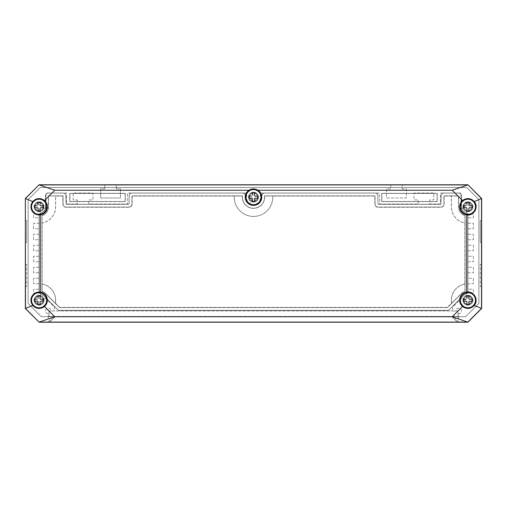 <?xml version="1.0" encoding="UTF-8"?>
<svg xmlns="http://www.w3.org/2000/svg" width="507" height="507" viewBox="0 0 507 507"><rect width="100%" height="100%" fill="white"/><g stroke="black" fill="none" stroke-linecap="round" stroke-linejoin="round"><path stroke-width="0.38" stroke-dasharray="2.54 1.9" d="M116.337 184.782L116.337 188.902L120.457 188.902L120.457 197.977L100.665 197.977L100.665 188.902L104.791 188.902L104.791 184.782L39.096 184.782L25.35 198.522L25.35 220.513L26.725 220.513L26.725 242.504L25.35 242.504L25.35 264.496L26.725 264.496L26.725 286.487L25.35 286.487L25.35 308.478L39.096 322.218L47.892 322.218L52.012 318.098L48.304 318.098L48.304 313.7A2.75 2.75 0 0 1 45.554 310.949A2.75 2.75 0 0 1 48.304 308.199A2.75 2.75 0 0 1 51.049 310.949L54.35 310.949L54.35 307.103L45.706 298.458L43.127 299.149A1.375 1.375 0 0 0 42.93 301.735A4.126 4.126 0 0 1 37.233 303.908A1.375 1.375 0 0 0 35.414 302.09A4.126 4.126 0 0 1 37.588 296.392A1.375 1.375 0 0 0 40.173 296.196L41.01 293.084L33.595 293.084L33.595 289.237L39.096 289.237L39.096 283.736L33.595 283.736L33.595 278.242L39.096 278.242L39.096 272.741L33.595 272.741L33.595 267.246L39.096 267.246L39.096 261.745L33.595 261.745L33.595 256.25L39.096 256.25L39.096 250.75L33.595 250.75L33.595 245.255L39.096 245.255L39.096 239.754L33.595 239.754L33.595 234.259L39.096 234.259L39.096 228.758L33.595 228.758L33.595 223.264L39.096 223.264L39.096 217.763L33.595 217.763L33.595 213.916L41.01 213.916L40.173 210.804A1.375 1.375 0 0 0 37.588 210.608A4.126 4.126 0 0 1 35.414 204.91A1.375 1.375 0 0 0 37.233 203.092A4.126 4.126 0 0 1 42.93 205.265A1.375 1.375 0 0 0 43.127 207.851L45.966 208.611L45.966 193.028L66.582 193.028L66.582 204.023L77.305 204.023L77.305 199.897L73.179 199.897L73.179 193.028L92.971 193.028L92.971 199.897L88.845 199.897L88.845 204.023L127.333 204.023L127.333 193.028L246.63 193.028L246.63 197.926A6.87 6.87 0 0 0 249.736 203.675L251.409 200.766A1.375 1.375 0 0 0 249.723 198.801A4.126 4.126 0 0 1 252.213 193.23A1.375 1.375 0 0 0 254.787 193.23A4.126 4.126 0 0 1 257.277 198.801A1.375 1.375 0 0 0 255.591 200.766L257.264 203.675A6.87 6.87 0 0 0 260.37 197.926L260.37 193.028L379.667 193.028L379.667 204.023L418.155 204.023L418.155 199.897L414.029 199.897L414.029 193.028L433.821 193.028L433.821 199.897L429.695 199.897L429.695 204.023L440.418 204.023L440.418 193.028L461.034 193.028L461.034 208.611L463.873 207.851A1.375 1.375 0 0 0 464.07 205.265A4.126 4.126 0 0 1 469.767 203.092A1.375 1.375 0 0 0 471.586 204.91A4.126 4.126 0 0 1 469.412 210.608A1.375 1.375 0 0 0 466.827 210.804L465.99 213.916L473.405 213.916L473.405 217.763L467.904 217.763L467.904 223.264L473.405 223.264L473.405 228.758L467.904 228.758L467.904 234.259L473.405 234.259L473.405 239.754L467.904 239.754L467.904 245.255L473.405 245.255L473.405 250.75L467.904 250.75L467.904 256.25L473.405 256.25L473.405 261.745L467.904 261.745L467.904 267.246L473.405 267.246L473.405 272.741L467.904 272.741L467.904 278.242L473.405 278.242L473.405 283.736L467.904 283.736L467.904 289.237L473.405 289.237L473.405 293.084L465.99 293.084L466.827 296.196A1.375 1.375 0 0 0 469.412 296.392A4.126 4.126 0 0 1 471.586 302.09A1.375 1.375 0 0 0 469.767 303.908A4.126 4.126 0 0 1 464.07 301.735A1.375 1.375 0 0 0 463.873 299.149L461.294 298.458L452.65 307.103L452.65 310.949L455.951 310.949A2.75 2.75 0 0 1 458.696 308.199A2.75 2.75 0 0 1 461.446 310.949A2.75 2.75 0 0 1 458.696 313.7L458.696 318.098L454.988 318.098L459.108 322.218L467.904 322.218L481.65 308.478L481.65 286.487L480.275 286.487L480.275 264.496L481.65 264.496L481.65 242.504L480.275 242.504L480.275 220.513L481.65 220.513L481.65 198.522L467.904 184.782L402.209 184.782L402.209 188.902L406.335 188.902L406.335 197.977L386.543 197.977L386.543 188.902L390.663 188.902L390.663 184.782L116.337 184.782L116.337 188.902L120.457 188.902L120.457 197.977L100.665 197.977L100.665 188.902L104.791 188.902L104.791 184.782M390.663 184.782L390.663 188.902L386.543 188.902L386.543 197.977L406.335 197.977L406.335 188.902L402.209 188.902L402.209 184.782M481.65 220.513L480.275 220.513L480.275 242.504L481.65 242.504M481.65 264.496L480.275 264.496L480.275 286.487L481.65 286.487M459.108 322.218L454.988 318.098L458.696 318.098L458.696 313.7A2.75 2.75 0 0 0 461.446 310.949A2.75 2.75 0 0 0 458.696 308.199A2.75 2.75 0 0 0 455.951 310.949L452.65 310.949L452.65 307.103L461.294 298.458L463.873 299.149A1.375 1.375 0 0 1 464.07 301.735A4.126 4.126 0 0 0 469.767 303.908A1.375 1.375 0 0 1 471.586 302.09A4.126 4.126 0 0 0 469.412 296.392A1.375 1.375 0 0 1 466.827 296.196L465.99 293.084L473.405 293.084L473.405 289.237L467.904 289.237L467.904 283.736L473.405 283.736L473.405 278.242L467.904 278.242L467.904 272.741L473.405 272.741L473.405 267.246L467.904 267.246L467.904 261.745L473.405 261.745L473.405 256.25L467.904 256.25L467.904 250.75L473.405 250.75L473.405 245.255L467.904 245.255L467.904 239.754L473.405 239.754L473.405 234.259L467.904 234.259L467.904 228.758L473.405 228.758L473.405 223.264L467.904 223.264L467.904 217.763L473.405 217.763L473.405 213.916L465.99 213.916L466.827 210.804A1.375 1.375 0 0 1 469.412 210.608A4.126 4.126 0 0 0 471.586 204.91A1.375 1.375 0 0 1 469.767 203.092A4.126 4.126 0 0 0 464.07 205.265A1.375 1.375 0 0 1 463.873 207.851L461.034 208.611L461.034 193.028L440.418 193.028L440.418 204.023L429.695 204.023L429.695 199.897L433.821 199.897L433.821 193.028L414.029 193.028L414.029 199.897L418.155 199.897L418.155 204.023L379.667 204.023L379.667 193.028L260.37 193.028L260.37 197.926A6.87 6.87 0 0 1 257.264 203.675L255.591 200.766A1.375 1.375 0 0 1 257.277 198.801A4.126 4.126 0 0 0 254.787 193.23A1.375 1.375 0 0 1 252.213 193.23A4.126 4.126 0 0 0 249.723 198.801A1.375 1.375 0 0 1 251.409 200.766L249.736 203.675A6.87 6.87 0 0 1 246.63 197.926L246.63 193.028L127.333 193.028L127.333 204.023L88.845 204.023L88.845 199.897L92.971 199.897L92.971 193.028L73.179 193.028L73.179 199.897L77.305 199.897L77.305 204.023L66.582 204.023L66.582 193.028L45.966 193.028L45.966 208.611L43.127 207.851A1.375 1.375 0 0 1 42.93 205.265A4.126 4.126 0 0 0 37.233 203.092A1.375 1.375 0 0 1 35.414 204.91A4.126 4.126 0 0 0 37.588 210.608A1.375 1.375 0 0 1 40.173 210.804L41.01 213.916L33.595 213.916L33.595 217.763L39.096 217.763L39.096 223.264L33.595 223.264L33.595 228.758L39.096 228.758L39.096 234.259L33.595 234.259L33.595 239.754L39.096 239.754L39.096 245.255L33.595 245.255L33.595 250.75L39.096 250.75L39.096 256.25L33.595 256.25L33.595 261.745L39.096 261.745L39.096 267.246L33.595 267.246L33.595 272.741L39.096 272.741L39.096 278.242L33.595 278.242L33.595 283.736L39.096 283.736L39.096 289.237L33.595 289.237L33.595 293.084L41.01 293.084L40.173 296.196A1.375 1.375 0 0 1 37.588 296.392A4.126 4.126 0 0 0 35.414 302.09A1.375 1.375 0 0 1 37.233 303.908A4.126 4.126 0 0 0 42.93 301.735A1.375 1.375 0 0 1 43.127 299.149L45.706 298.458L54.35 307.103L54.35 310.949L51.049 310.949A2.75 2.75 0 0 0 48.304 308.199A2.75 2.75 0 0 0 45.554 310.949A2.75 2.75 0 0 0 48.304 313.7L48.304 318.098L52.012 318.098L47.892 322.218M25.35 286.487L26.725 286.487L26.725 264.496L25.35 264.496M25.35 242.504L26.725 242.504L26.725 220.513L25.35 220.513M48.989 316.45L458.011 316.45L48.989 316.45L48.989 310.949L48.989 316.45M458.011 310.949L48.989 310.949L458.011 310.949L458.011 316.45L458.011 310.949M451.35 303.382L451.35 300.226A16.554 16.554 0 0 1 464.894 283.952L464.894 223.048A16.554 16.554 0 0 1 451.35 206.774L451.35 196.044L444.119 196.044L444.119 204.099A3.15 3.15 0 0 1 440.97 207.255L378.019 207.255A3.15 3.15 0 0 1 374.869 204.099L374.869 196.044L272.804 196.044L272.804 197.147A19.304 19.304 0 0 1 253.5 216.451A19.304 19.304 0 0 1 234.196 197.147L234.196 196.044L132.131 196.044L132.131 204.099A3.15 3.15 0 0 1 128.981 207.255L66.03 207.255A3.15 3.15 0 0 1 62.881 204.099L62.881 196.044L55.65 196.044L55.65 206.774A16.554 16.554 0 0 1 42.106 223.048L42.106 283.952A16.554 16.554 0 0 1 55.65 300.226L55.65 303.382L59.649 307.388L447.351 307.388L451.35 303.382L451.35 300.226A16.554 16.554 0 0 1 464.894 283.952L464.894 223.048A16.554 16.554 0 0 1 451.35 206.774L451.35 196.044L444.119 196.044L444.119 204.099A3.15 3.15 0 0 1 440.97 207.255L378.019 207.255A3.15 3.15 0 0 1 374.869 204.099L374.869 196.044L272.804 196.044L272.804 197.147A19.304 19.304 0 0 1 253.5 216.451A19.304 19.304 0 0 1 234.196 197.147L234.196 196.044L132.131 196.044L132.131 204.099A3.15 3.15 0 0 1 128.981 207.255L66.03 207.255A3.15 3.15 0 0 1 62.881 204.099L62.881 196.044L55.65 196.044L55.65 206.774A16.554 16.554 0 0 1 42.106 223.048L42.106 283.952A16.554 16.554 0 0 1 55.65 300.226L55.65 303.382L59.649 307.388L447.351 307.388L461.25 293.572A9.411 9.411 0 0 1 464.951 291.291L464.951 284.002A16.49 16.49 0 0 0 451.414 300.226L451.35 303.382M464.951 284.002L464.951 284.002A16.49 16.49 0 0 0 451.414 300.226L451.414 303.414L461.25 293.572A9.411 9.411 0 0 1 464.951 291.291L464.951 284.002M464.951 222.998L464.951 215.709A9.411 9.411 0 0 1 458.493 206.774L458.493 195.981L451.414 195.981L451.414 206.774A16.49 16.49 0 0 0 464.951 222.998L464.951 215.709A9.411 9.411 0 0 1 458.493 206.774L458.493 195.981L451.35 196.044L451.414 206.774A16.49 16.49 0 0 0 464.951 222.998M272.741 195.981L264.698 195.981L264.698 197.147A11.198 11.198 0 0 1 253.5 208.352A11.198 11.198 0 0 1 242.302 197.147L242.302 195.981L234.259 195.981L234.259 197.147A19.241 19.241 0 0 0 253.5 216.394A19.241 19.241 0 0 0 272.741 197.147L272.741 195.981L264.698 195.981L264.698 197.147A11.198 11.198 0 0 1 253.5 208.352A11.198 11.198 0 0 1 242.302 197.147L242.302 195.981L234.259 195.981L234.259 197.147A19.241 19.241 0 0 0 253.5 216.394A19.241 19.241 0 0 0 272.741 197.147L272.741 195.981M55.586 195.981L48.507 195.981L48.507 206.774A9.411 9.411 0 0 1 42.049 215.709L42.049 222.998A16.49 16.49 0 0 0 55.586 206.774L55.586 195.981L48.507 195.981L48.507 206.774A9.411 9.411 0 0 1 42.049 215.709L42.049 222.998A16.49 16.49 0 0 0 55.586 206.774L55.586 195.981M42.049 284.002L42.049 291.291A9.411 9.411 0 0 1 45.75 293.572L55.586 303.414L55.586 300.226A16.49 16.49 0 0 0 42.049 284.002L42.049 291.291A9.411 9.411 0 0 1 45.75 293.572L55.586 303.414L55.586 300.226A16.49 16.49 0 0 0 42.049 284.002M125.147 201.444L125.147 193.433L69.865 193.433L69.865 201.444L125.147 201.444L125.147 193.433L69.865 193.433L69.865 201.444L125.267 201.558L69.744 201.558L69.744 193.313L125.267 193.313L125.147 201.444M125.267 193.313L125.267 201.558L69.744 201.558L69.744 193.313L125.267 193.313M437.135 201.444L437.135 193.433L381.853 193.433L381.853 201.444L437.135 201.444L437.135 193.433L381.853 193.433L381.853 201.444L437.256 201.558L381.733 201.558L381.733 193.313L437.256 193.313L437.135 201.444M437.256 193.313L437.256 201.558L381.733 201.558L381.733 193.313L437.256 193.313M258.24 197.147A4.74 4.74 0 0 1 253.5 201.894A4.74 4.74 0 0 1 248.76 197.147A4.74 4.74 0 0 1 253.5 192.407A4.74 4.74 0 0 1 258.24 197.147A4.74 4.74 0 0 1 253.5 201.894A4.74 4.74 0 0 1 248.76 197.147A4.74 4.74 0 0 1 253.5 192.407A4.74 4.74 0 0 1 258.24 197.147M261.473 197.147A7.973 7.973 0 0 0 253.5 189.181A7.973 7.973 0 0 0 245.527 197.147A7.973 7.973 0 0 0 253.5 205.12A7.973 7.973 0 0 0 261.473 197.147M43.836 206.774A4.74 4.74 0 0 1 39.096 211.514A4.74 4.74 0 0 1 34.349 206.774A4.74 4.74 0 0 1 39.096 202.027A4.74 4.74 0 0 1 43.836 206.774A4.74 4.74 0 0 1 39.096 211.514A4.74 4.74 0 0 1 34.349 206.774A4.74 4.74 0 0 1 39.096 202.027A4.74 4.74 0 0 1 43.836 206.774M47.069 206.774A7.973 7.973 0 0 0 39.096 198.801A7.973 7.973 0 0 0 31.123 206.774A7.973 7.973 0 0 0 39.096 214.74A7.973 7.973 0 0 0 47.069 206.774M43.836 300.226A4.74 4.74 0 0 1 39.096 304.973A4.74 4.74 0 0 1 34.349 300.226A4.74 4.74 0 0 1 39.096 295.486A4.74 4.74 0 0 1 43.836 300.226A4.74 4.74 0 0 1 39.096 304.973A4.74 4.74 0 0 1 34.349 300.226A4.74 4.74 0 0 1 39.096 295.486A4.74 4.74 0 0 1 43.836 300.226M47.069 300.226A7.973 7.973 0 0 0 39.096 292.26A7.973 7.973 0 0 0 31.123 300.226A7.973 7.973 0 0 0 39.096 308.199A7.973 7.973 0 0 0 47.069 300.226M472.651 300.226A4.74 4.74 0 0 1 467.904 304.973A4.74 4.74 0 0 1 463.164 300.226A4.74 4.74 0 0 1 467.904 295.486A4.74 4.74 0 0 1 472.651 300.226A4.74 4.74 0 0 1 467.904 304.973A4.74 4.74 0 0 1 463.164 300.226A4.74 4.74 0 0 1 467.904 295.486A4.74 4.74 0 0 1 472.651 300.226M475.877 300.226A7.973 7.973 0 0 0 467.904 292.26A7.973 7.973 0 0 0 459.931 300.226A7.973 7.973 0 0 0 467.904 308.199A7.973 7.973 0 0 0 475.877 300.226M472.651 206.774A4.74 4.74 0 0 1 467.904 211.514A4.74 4.74 0 0 1 463.164 206.774A4.74 4.74 0 0 1 467.904 202.027A4.74 4.74 0 0 1 472.651 206.774A4.74 4.74 0 0 1 467.904 211.514A4.74 4.74 0 0 1 463.164 206.774A4.74 4.74 0 0 1 467.904 202.027A4.74 4.74 0 0 1 472.651 206.774M475.877 206.774A7.973 7.973 0 0 0 467.904 198.801A7.973 7.973 0 0 0 459.931 206.774A7.973 7.973 0 0 0 467.904 214.74A7.973 7.973 0 0 0 475.877 206.774M248.969 190.258A8.245 8.245 0 0 0 245.255 197.147A8.245 8.245 0 0 0 257.417 204.41A8.245 8.245 0 0 0 258.031 190.258C255.008 188.49 251.992 188.49 248.969 190.258L54.743 190.258L44.477 200.525C40.268 197.629 36.358 197.977 32.733 201.583L30.895 206.774C31.58 212.306 34.71 215.025 40.287 214.93A8.245 8.245 0 0 0 44.477 200.525M245.35 197.147A8.15 8.15 0 0 1 257.575 190.093A8.15 8.15 0 0 1 257.575 204.207A8.15 8.15 0 0 1 245.35 197.147M462.523 200.525A8.245 8.245 0 0 0 466.713 214.93C473.779 216.261 479.045 206.957 474.267 201.583C470.642 197.977 466.732 197.629 462.523 200.525L452.257 190.258L258.031 190.258M459.754 206.774A8.15 8.15 0 0 1 471.979 199.714A8.15 8.15 0 0 1 471.979 213.827A8.15 8.15 0 0 1 459.754 206.774M466.713 292.07A8.245 8.245 0 0 0 462.523 306.475C466.732 309.371 470.642 309.023 474.267 305.417C479.045 300.043 473.779 290.739 466.713 292.07L466.713 214.93M459.754 300.226A8.15 8.15 0 0 1 471.979 293.173A8.15 8.15 0 0 1 471.979 307.286A8.15 8.15 0 0 1 459.754 300.226M44.477 306.475A8.245 8.245 0 0 0 40.287 292.07C34.71 291.975 31.58 294.694 30.895 300.226L32.733 305.417C36.358 309.023 40.268 309.371 44.477 306.475L54.743 316.742L452.257 316.742L462.523 306.475M30.946 300.226A8.15 8.15 0 0 1 43.171 293.173A8.15 8.15 0 0 1 43.171 307.286A8.15 8.15 0 0 1 30.946 300.226M30.946 206.774A8.15 8.15 0 0 1 43.171 199.714A8.15 8.15 0 0 1 43.171 213.827A8.15 8.15 0 0 1 30.946 206.774M40.287 214.93L40.287 292.07M54.743 190.258L39.153 184.916L467.847 184.916L452.257 190.258M39.096 184.782L467.904 184.782L481.65 198.522L481.65 308.478L467.904 322.218L39.096 322.218L25.35 308.478L25.35 198.522L39.096 184.782L25.489 198.579L32.733 201.583M467.904 184.782L481.511 198.579L481.511 308.421L474.267 305.417M452.257 316.742L467.847 322.084L39.153 322.084L54.743 316.742M467.904 322.218L481.65 308.478M39.096 322.218L25.489 308.421L25.35 198.522M474.267 201.583L481.65 198.522M463.094 206.774A4.81 4.81 0 0 1 470.312 202.604A4.81 4.81 0 0 1 470.312 210.937A4.81 4.81 0 0 1 463.094 206.774A4.81 4.81 0 0 1 470.312 202.604A4.81 4.81 0 0 1 470.312 210.937A4.81 4.81 0 0 1 463.094 206.774M463.094 300.226A4.81 4.81 0 0 1 470.312 296.063A4.81 4.81 0 0 1 470.312 304.396A4.81 4.81 0 0 1 463.094 300.226A4.81 4.81 0 0 1 470.312 296.063A4.81 4.81 0 0 1 470.312 304.396A4.81 4.81 0 0 1 463.094 300.226M32.733 305.417L25.35 308.478M34.286 206.774A4.81 4.81 0 0 1 41.498 202.604A4.81 4.81 0 0 1 41.498 210.937A4.81 4.81 0 0 1 34.286 206.774A4.81 4.81 0 0 1 41.498 202.604A4.81 4.81 0 0 1 41.498 210.937A4.81 4.81 0 0 1 34.286 206.774M34.286 300.226A4.81 4.81 0 0 1 41.498 296.063A4.81 4.81 0 0 1 41.498 304.396A4.81 4.81 0 0 1 34.286 300.226A4.81 4.81 0 0 1 41.498 296.063A4.81 4.81 0 0 1 41.498 304.396A4.81 4.81 0 0 1 34.286 300.226M248.69 197.147A4.81 4.81 0 0 1 255.908 192.983A4.81 4.81 0 0 1 255.908 201.317A4.81 4.81 0 0 1 248.69 197.147A4.81 4.81 0 0 1 255.908 192.983A4.81 4.81 0 0 1 255.908 201.317A4.81 4.81 0 0 1 248.69 197.147M447.434 307.578L59.566 307.578L45.655 293.667A9.278 9.278 0 0 0 41.916 291.386L41.916 215.614A9.278 9.278 0 0 0 48.374 206.774L48.374 195.848L63.071 195.848L63.071 204.099A2.96 2.96 0 0 0 66.03 207.059L128.981 207.059A2.96 2.96 0 0 0 131.94 204.099L131.94 195.848L242.435 195.848L242.435 197.147A11.065 11.065 0 0 0 253.5 208.219A11.065 11.065 0 0 0 264.565 197.147L264.565 195.848L375.06 195.848L375.06 204.099A2.96 2.96 0 0 0 378.019 207.059L440.97 207.059A2.96 2.96 0 0 0 443.929 204.099L443.929 195.848L458.626 195.848L458.626 206.774A9.278 9.278 0 0 0 465.084 215.614L465.084 291.386A9.278 9.278 0 0 0 461.345 293.667L447.434 307.578L59.566 307.578L45.655 293.667A9.278 9.278 0 0 0 41.916 291.386L41.916 215.614A9.278 9.278 0 0 0 48.374 206.774L48.374 195.848L63.071 195.848L63.071 204.099A2.96 2.96 0 0 0 66.03 207.059L128.981 207.059A2.96 2.96 0 0 0 131.94 204.099L131.94 195.848L242.435 195.848L242.435 197.147A11.065 11.065 0 0 0 253.5 208.219A11.065 11.065 0 0 0 264.565 197.147L264.565 195.848L375.06 195.848L375.06 204.099A2.96 2.96 0 0 0 378.019 207.059L440.97 207.059A2.96 2.96 0 0 0 443.929 204.099L443.929 195.848L458.626 195.848L458.626 206.774A9.278 9.278 0 0 0 465.084 215.614L465.084 291.386A9.278 9.278 0 0 0 461.345 293.667L447.434 307.578M457.422 322.148L49.578 322.148L54.927 316.793L452.073 316.793L457.422 322.148L49.578 322.148L54.927 316.793L452.073 316.793L457.422 322.148M49.401 322.218L54.902 316.723L41.371 316.723L28.126 303.44L41.384 316.698L465.616 316.698L478.874 303.44L478.874 199.676L466.757 187.552L40.243 187.552L28.126 199.676L28.126 303.44L41.384 316.698L465.616 316.698L478.874 303.44L478.874 199.676L466.757 187.552L40.243 187.552L28.126 199.676L28.1 303.452L28.1 199.663L40.23 187.527L466.77 187.527L478.9 199.663L478.9 303.452L465.629 316.723L452.098 316.723L457.599 322.218L452.098 316.723L465.629 316.723L478.9 303.452L478.9 199.663L466.77 187.527L40.23 187.527L28.1 199.663L28.1 303.452L41.371 316.723L54.902 316.723L49.401 322.218M131.864 193.097L242.504 193.097A2.674 2.674 0 0 1 245.179 195.778L245.179 197.147A8.321 8.321 0 0 0 253.5 205.468A8.321 8.321 0 0 0 261.821 197.147L261.821 195.778A2.674 2.674 0 0 1 264.496 193.097L375.136 193.097A2.674 2.674 0 0 1 377.81 195.778L378.019 204.308L440.97 204.308L441.179 195.778A2.674 2.674 0 0 1 443.853 193.097L458.696 193.097A2.674 2.674 0 0 1 461.376 195.778L461.376 206.774A6.534 6.534 0 0 0 465.958 213.003A2.674 2.674 0 0 1 467.834 215.557L467.834 291.443A2.674 2.674 0 0 1 465.958 293.997A6.534 6.534 0 0 0 463.29 295.613L449.354 309.543A2.674 2.674 0 0 1 447.459 310.328L59.541 310.328A2.674 2.674 0 0 1 57.646 309.543L43.71 295.613A6.534 6.534 0 0 0 41.042 293.997A2.674 2.674 0 0 1 39.166 291.443L39.166 215.557A2.674 2.674 0 0 1 41.042 213.003A6.534 6.534 0 0 0 45.624 206.774L45.624 195.778A2.674 2.674 0 0 1 48.304 193.097L63.147 193.097A2.674 2.674 0 0 1 65.821 195.778L66.03 204.308L128.981 204.308L129.19 195.778A2.674 2.674 0 0 1 131.864 193.097L242.504 193.097A2.674 2.674 0 0 1 245.179 195.778L245.179 197.147A8.321 8.321 0 0 0 253.5 205.468A8.321 8.321 0 0 0 261.821 197.147L261.821 195.778A2.674 2.674 0 0 1 264.496 193.097L375.136 193.097A2.674 2.674 0 0 1 377.81 195.778L378.019 204.308L440.97 204.308L441.179 195.778A2.674 2.674 0 0 1 443.853 193.097L458.696 193.097A2.674 2.674 0 0 1 461.376 195.778L461.376 206.774A6.534 6.534 0 0 0 465.958 213.003A2.674 2.674 0 0 1 467.834 215.557L467.834 291.443A2.674 2.674 0 0 1 465.958 293.997A6.534 6.534 0 0 0 463.29 295.613L449.354 309.543A2.674 2.674 0 0 1 447.459 310.328L59.541 310.328A2.674 2.674 0 0 1 57.646 309.543L43.71 295.613A6.534 6.534 0 0 0 41.042 293.997A2.674 2.674 0 0 1 39.166 291.443L39.166 215.557A2.674 2.674 0 0 1 41.042 213.003A6.534 6.534 0 0 0 45.624 206.774L45.624 195.778A2.674 2.674 0 0 1 48.304 193.097L63.147 193.097A2.674 2.674 0 0 1 65.821 195.778L66.03 204.308L128.981 204.308L129.19 195.778A2.674 2.674 0 0 1 131.864 193.097L242.504 193.028A2.75 2.75 0 0 1 245.255 195.778L245.255 197.147A8.245 8.245 0 0 0 253.5 205.398A8.245 8.245 0 0 0 261.745 197.147L261.745 195.778A2.75 2.75 0 0 1 264.496 193.028L375.136 193.028A2.75 2.75 0 0 1 377.886 195.778L378.019 204.239L440.97 204.239L441.103 195.778A2.75 2.75 0 0 1 443.853 193.028L458.696 193.028A2.75 2.75 0 0 1 461.446 195.778L461.446 206.774A6.458 6.458 0 0 0 465.977 212.934A2.75 2.75 0 0 1 467.904 215.557L467.904 291.443A2.75 2.75 0 0 1 465.977 294.066A6.458 6.458 0 0 0 463.341 295.663L449.405 309.593A2.75 2.75 0 0 1 447.459 310.398L59.541 310.398A2.75 2.75 0 0 1 57.595 309.593L43.659 295.663A6.458 6.458 0 0 0 41.023 294.066A2.75 2.75 0 0 1 39.096 291.443L39.096 215.557A2.75 2.75 0 0 1 41.023 212.934A6.458 6.458 0 0 0 45.554 206.774L45.554 195.778A2.75 2.75 0 0 1 48.304 193.028L63.147 193.028A2.75 2.75 0 0 1 65.897 195.778L66.03 204.239L128.981 204.239L129.114 195.778A2.75 2.75 0 0 1 131.864 193.028L242.504 193.028A2.75 2.75 0 0 1 245.255 195.778L245.255 197.147A8.245 8.245 0 0 0 253.5 205.398A8.245 8.245 0 0 0 261.745 197.147L261.745 195.778A2.75 2.75 0 0 1 264.496 193.028L375.136 193.028A2.75 2.75 0 0 1 377.886 195.778L378.019 204.239L440.97 204.239L441.103 195.778A2.75 2.75 0 0 1 443.853 193.028L458.696 193.028A2.75 2.75 0 0 1 461.446 195.778L461.446 206.774A6.458 6.458 0 0 0 465.977 212.934A2.75 2.75 0 0 1 467.904 215.557L467.904 291.443A2.75 2.75 0 0 1 465.977 294.066A6.458 6.458 0 0 0 463.341 295.663L449.405 309.593A2.75 2.75 0 0 1 447.459 310.398L59.541 310.398A2.75 2.75 0 0 1 57.595 309.593L43.659 295.663A6.458 6.458 0 0 0 41.023 294.066A2.75 2.75 0 0 1 39.096 291.443L39.096 215.557A2.75 2.75 0 0 1 41.023 212.934A6.458 6.458 0 0 0 45.554 206.774L45.554 195.778A2.75 2.75 0 0 1 48.304 193.028L63.147 193.028A2.75 2.75 0 0 1 65.897 195.778L66.03 204.239L128.981 204.239L129.114 195.778A2.75 2.75 0 0 1 131.864 193.028L131.864 193.097M37.924 304.903L40.262 304.903L37.924 304.903L38.171 302.096L37.924 304.903M40.262 304.903L40.015 302.096L40.262 304.903M40.015 302.096L40.262 301.399L40.015 302.096M40.262 301.399L40.966 301.152L40.262 301.399M40.966 301.152L43.767 301.399L40.966 301.152M43.767 301.399L43.767 299.06L43.767 301.399M43.767 299.06L40.966 299.307L43.767 299.06M40.966 299.307L40.262 299.06L40.966 299.307M40.262 299.06L40.015 298.363L40.262 299.06M40.015 298.363L40.262 295.556L40.015 298.363M40.262 295.556L37.924 295.556L40.262 295.556M37.924 301.399L38.171 302.096L37.924 301.399L37.226 301.152L37.924 301.399M34.419 301.399L37.226 301.152L34.419 301.399L34.419 299.06L34.419 301.399M37.226 299.307L34.419 299.06L37.226 299.307M38.171 298.363L37.924 295.556L38.171 298.363M46.65 300.226A7.561 7.561 0 0 0 39.096 292.672A7.561 7.561 0 0 0 31.535 300.226A7.561 7.561 0 0 0 39.096 307.787A7.561 7.561 0 0 0 46.65 300.226A7.561 7.561 0 0 0 39.096 292.672A7.561 7.561 0 0 0 31.535 300.226A7.561 7.561 0 0 0 39.096 307.787A7.561 7.561 0 0 0 46.65 300.226A7.561 7.561 0 0 0 39.096 292.672A7.561 7.561 0 0 0 31.535 300.226A7.561 7.561 0 0 0 39.096 307.787A7.561 7.561 0 0 0 46.65 300.226M39.096 296.246A3.986 3.986 0 0 0 35.11 300.226A3.986 3.986 0 0 0 39.096 304.213A3.986 3.986 0 0 0 43.082 300.226A3.986 3.986 0 0 0 39.096 296.246A3.986 3.986 0 0 0 35.11 300.226A3.986 3.986 0 0 0 39.096 304.213A3.986 3.986 0 0 0 43.082 300.226A3.986 3.986 0 0 0 39.096 296.246A3.986 3.986 0 0 0 35.11 300.226A3.986 3.986 0 0 0 39.096 304.213A3.986 3.986 0 0 0 43.082 300.226A3.986 3.986 0 0 0 39.096 296.246M37.924 211.444L40.262 211.444L37.924 211.444L38.171 208.637L37.924 211.444M40.262 211.444L40.015 208.637L40.262 211.444M40.015 208.637L40.262 207.94L40.015 208.637M40.262 207.94L40.966 207.693L40.262 207.94M40.966 207.693L43.767 207.94L40.966 207.693M43.767 207.94L43.767 205.601L43.767 207.94M43.767 205.601L40.966 205.848L43.767 205.601M40.966 205.848L40.262 205.601L40.966 205.848M40.262 205.601L40.015 204.904L40.262 205.601M40.015 204.904L40.262 202.097L40.015 204.904M40.262 202.097L37.924 202.097L40.262 202.097M37.924 207.94L38.171 208.637L37.924 207.94L37.226 207.693L37.924 207.94M34.419 207.94L37.226 207.693L34.419 207.94L34.419 205.601L34.419 207.94M37.226 205.848L34.419 205.601L37.226 205.848M38.171 204.904L37.924 202.097L38.171 204.904M46.65 206.774A7.561 7.561 0 0 0 39.096 199.213A7.561 7.561 0 0 0 31.535 206.774A7.561 7.561 0 0 0 39.096 214.328A7.561 7.561 0 0 0 46.65 206.774A7.561 7.561 0 0 0 39.096 199.213A7.561 7.561 0 0 0 31.535 206.774A7.561 7.561 0 0 0 39.096 214.328A7.561 7.561 0 0 0 46.65 206.774A7.561 7.561 0 0 0 39.096 199.213A7.561 7.561 0 0 0 31.535 206.774A7.561 7.561 0 0 0 39.096 214.328A7.561 7.561 0 0 0 46.65 206.774M39.096 202.787A3.986 3.986 0 0 0 35.11 206.774A3.986 3.986 0 0 0 39.096 210.754A3.986 3.986 0 0 0 43.082 206.774A3.986 3.986 0 0 0 39.096 202.787A3.986 3.986 0 0 0 35.11 206.774A3.986 3.986 0 0 0 39.096 210.754A3.986 3.986 0 0 0 43.082 206.774A3.986 3.986 0 0 0 39.096 202.787A3.986 3.986 0 0 0 35.11 206.774A3.986 3.986 0 0 0 39.096 210.754A3.986 3.986 0 0 0 43.082 206.774A3.986 3.986 0 0 0 39.096 202.787M466.738 304.903L469.076 304.903L466.738 304.903L466.985 302.096L466.738 304.903M469.076 304.903L468.829 302.096L469.076 304.903M468.829 302.096L469.076 301.399L468.829 302.096M469.076 301.399L469.774 301.152L469.076 301.399M469.774 301.152L472.581 301.399L469.774 301.152M472.581 301.399L472.581 299.06L472.581 301.399M472.581 299.06L469.774 299.307L472.581 299.06M469.774 299.307L469.076 299.06L469.774 299.307M469.076 299.06L468.829 298.363L469.076 299.06M468.829 298.363L469.076 295.556L468.829 298.363M469.076 295.556L466.738 295.556L469.076 295.556M466.738 301.399L466.985 302.096L466.738 301.399L466.034 301.152L466.738 301.399M463.233 301.399L466.034 301.152L463.233 301.399L463.233 299.06L463.233 301.399M466.034 299.307L463.233 299.06L466.034 299.307M466.985 298.363L466.738 295.556L466.985 298.363M475.465 300.226A7.561 7.561 0 0 0 467.904 292.672A7.561 7.561 0 0 0 460.35 300.226A7.561 7.561 0 0 0 467.904 307.787A7.561 7.561 0 0 0 475.465 300.226A7.561 7.561 0 0 0 467.904 292.672A7.561 7.561 0 0 0 460.35 300.226A7.561 7.561 0 0 0 467.904 307.787A7.561 7.561 0 0 0 475.465 300.226A7.561 7.561 0 0 0 467.904 292.672A7.561 7.561 0 0 0 460.35 300.226A7.561 7.561 0 0 0 467.904 307.787A7.561 7.561 0 0 0 475.465 300.226M467.904 296.246A3.986 3.986 0 0 0 463.918 300.226A3.986 3.986 0 0 0 467.904 304.213A3.986 3.986 0 0 0 471.89 300.226A3.986 3.986 0 0 0 467.904 296.246A3.986 3.986 0 0 0 463.918 300.226A3.986 3.986 0 0 0 467.904 304.213A3.986 3.986 0 0 0 471.89 300.226A3.986 3.986 0 0 0 467.904 296.246A3.986 3.986 0 0 0 463.918 300.226A3.986 3.986 0 0 0 467.904 304.213A3.986 3.986 0 0 0 471.89 300.226A3.986 3.986 0 0 0 467.904 296.246M466.738 211.444L469.076 211.444L466.738 211.444L466.985 208.637L466.738 211.444M469.076 211.444L468.829 208.637L469.076 211.444M468.829 208.637L469.076 207.94L468.829 208.637M469.076 207.94L469.774 207.693L469.076 207.94M469.774 207.693L472.581 207.94L469.774 207.693M472.581 207.94L472.581 205.601L472.581 207.94M472.581 205.601L469.774 205.848L472.581 205.601M469.774 205.848L469.076 205.601L469.774 205.848M469.076 205.601L468.829 204.904L469.076 205.601M468.829 204.904L469.076 202.097L468.829 204.904M469.076 202.097L466.738 202.097L469.076 202.097M466.738 207.94L466.985 208.637L466.738 207.94L466.034 207.693L466.738 207.94M463.233 207.94L466.034 207.693L463.233 207.94L463.233 205.601L463.233 207.94M466.034 205.848L463.233 205.601L466.034 205.848M466.985 204.904L466.738 202.097L466.985 204.904M475.465 206.774A7.561 7.561 0 0 0 467.904 199.213A7.561 7.561 0 0 0 460.35 206.774A7.561 7.561 0 0 0 467.904 214.328A7.561 7.561 0 0 0 475.465 206.774A7.561 7.561 0 0 0 467.904 199.213A7.561 7.561 0 0 0 460.35 206.774A7.561 7.561 0 0 0 467.904 214.328A7.561 7.561 0 0 0 475.465 206.774A7.561 7.561 0 0 0 467.904 199.213A7.561 7.561 0 0 0 460.35 206.774A7.561 7.561 0 0 0 467.904 214.328A7.561 7.561 0 0 0 475.465 206.774M467.904 202.787A3.986 3.986 0 0 0 463.918 206.774A3.986 3.986 0 0 0 467.904 210.754A3.986 3.986 0 0 0 471.89 206.774A3.986 3.986 0 0 0 467.904 202.787A3.986 3.986 0 0 0 463.918 206.774A3.986 3.986 0 0 0 467.904 210.754A3.986 3.986 0 0 0 471.89 206.774A3.986 3.986 0 0 0 467.904 202.787A3.986 3.986 0 0 0 463.918 206.774A3.986 3.986 0 0 0 467.904 210.754A3.986 3.986 0 0 0 471.89 206.774A3.986 3.986 0 0 0 467.904 202.787M252.334 201.824L254.666 201.824L252.334 201.824L252.575 199.017L252.334 201.824M254.666 201.824L254.425 199.017L254.666 201.824M254.425 199.017L254.666 198.319L254.425 199.017M254.666 198.319L255.37 198.072L254.666 198.319M255.37 198.072L258.171 198.319L255.37 198.072M258.171 198.319L258.171 195.981L258.171 198.319M258.171 195.981L255.37 196.228L258.171 195.981M255.37 196.228L254.666 195.981L255.37 196.228M254.666 195.981L254.425 195.277L254.666 195.981M254.425 195.277L254.666 192.476L254.425 195.277M254.666 192.476L252.334 192.476L254.666 192.476M252.334 198.319L252.575 199.017L252.334 198.319L251.63 198.072L252.334 198.319M248.829 198.319L251.63 198.072L248.829 198.319L248.829 195.981L248.829 198.319M251.63 196.228L248.829 195.981L251.63 196.228M252.575 195.277L252.334 192.476L252.575 195.277M261.061 197.147A7.561 7.561 0 0 0 253.5 189.593A7.561 7.561 0 0 0 245.939 197.147A7.561 7.561 0 0 0 253.5 204.708A7.561 7.561 0 0 0 261.061 197.147A7.561 7.561 0 0 0 253.5 189.593A7.561 7.561 0 0 0 245.939 197.147A7.561 7.561 0 0 0 253.5 204.708A7.561 7.561 0 0 0 261.061 197.147A7.561 7.561 0 0 0 253.5 189.593A7.561 7.561 0 0 0 245.939 197.147A7.561 7.561 0 0 0 253.5 204.708A7.561 7.561 0 0 0 261.061 197.147M253.5 193.167A3.986 3.986 0 0 0 249.514 197.147A3.986 3.986 0 0 0 253.5 201.133A3.986 3.986 0 0 0 257.486 197.147A3.986 3.986 0 0 0 253.5 193.167A3.986 3.986 0 0 0 249.514 197.147A3.986 3.986 0 0 0 253.5 201.133A3.986 3.986 0 0 0 257.486 197.147A3.986 3.986 0 0 0 253.5 193.167A3.986 3.986 0 0 0 249.514 197.147A3.986 3.986 0 0 0 253.5 201.133A3.986 3.986 0 0 0 257.486 197.147A3.986 3.986 0 0 0 253.5 193.167M257.486 197.147A3.986 3.986 0 0 0 253.5 193.167A3.986 3.986 0 0 0 249.514 197.147A3.986 3.986 0 0 0 253.5 201.133A3.986 3.986 0 0 0 257.486 197.147M43.082 300.226A3.986 3.986 0 0 0 39.096 296.246A3.986 3.986 0 0 0 35.11 300.226A3.986 3.986 0 0 0 39.096 304.213A3.986 3.986 0 0 0 43.082 300.226M43.082 206.774A3.986 3.986 0 0 0 39.096 202.787A3.986 3.986 0 0 0 35.11 206.774A3.986 3.986 0 0 0 39.096 210.754A3.986 3.986 0 0 0 43.082 206.774M471.89 300.226A3.986 3.986 0 0 0 467.904 296.246A3.986 3.986 0 0 0 463.918 300.226A3.986 3.986 0 0 0 467.904 304.213A3.986 3.986 0 0 0 471.89 300.226M471.89 206.774A3.986 3.986 0 0 0 467.904 202.787A3.986 3.986 0 0 0 463.918 206.774A3.986 3.986 0 0 0 467.904 210.754A3.986 3.986 0 0 0 471.89 206.774M44.046 300.226A4.95 4.95 0 0 0 39.096 295.277A4.95 4.95 0 0 0 34.14 300.226A4.95 4.95 0 0 0 39.096 305.182A4.95 4.95 0 0 0 44.046 300.226A4.95 4.95 0 0 0 39.096 295.277A4.95 4.95 0 0 0 34.14 300.226A4.95 4.95 0 0 0 39.096 305.182A4.95 4.95 0 0 0 44.046 300.226M44.046 206.774A4.95 4.95 0 0 0 39.096 201.818A4.95 4.95 0 0 0 34.14 206.774A4.95 4.95 0 0 0 39.096 211.723A4.95 4.95 0 0 0 44.046 206.774A4.95 4.95 0 0 0 39.096 201.818A4.95 4.95 0 0 0 34.14 206.774A4.95 4.95 0 0 0 39.096 211.723A4.95 4.95 0 0 0 44.046 206.774M472.86 300.226A4.95 4.95 0 0 0 467.904 295.277A4.95 4.95 0 0 0 462.954 300.226A4.95 4.95 0 0 0 467.904 305.182A4.95 4.95 0 0 0 472.86 300.226A4.95 4.95 0 0 0 467.904 295.277A4.95 4.95 0 0 0 462.954 300.226A4.95 4.95 0 0 0 467.904 305.182A4.95 4.95 0 0 0 472.86 300.226M472.86 206.774A4.95 4.95 0 0 0 467.904 201.818A4.95 4.95 0 0 0 462.954 206.774A4.95 4.95 0 0 0 467.904 211.723A4.95 4.95 0 0 0 472.86 206.774A4.95 4.95 0 0 0 467.904 201.818A4.95 4.95 0 0 0 462.954 206.774A4.95 4.95 0 0 0 467.904 211.723A4.95 4.95 0 0 0 472.86 206.774M258.45 197.147A4.95 4.95 0 0 0 253.5 192.197A4.95 4.95 0 0 0 248.55 197.147A4.95 4.95 0 0 0 253.5 202.103A4.95 4.95 0 0 0 258.45 197.147A4.95 4.95 0 0 0 253.5 192.197A4.95 4.95 0 0 0 248.55 197.147A4.95 4.95 0 0 0 253.5 202.103A4.95 4.95 0 0 0 258.45 197.147"/><path stroke-width="0.76" d="M116.337 184.782L390.663 184.782M402.209 184.782L467.904 184.782L481.65 198.522L481.65 220.513M481.65 242.504L481.65 264.496M481.65 286.487L481.65 308.478L467.904 322.218L459.108 322.218M47.892 322.218L39.096 322.218L25.35 308.478L25.35 286.487M25.35 264.496L25.35 242.504M25.35 220.513L25.35 198.522L39.096 184.782L104.791 184.782M261.473 197.147A7.973 7.973 0 0 0 253.5 189.181A7.973 7.973 0 0 0 245.527 197.147A7.973 7.973 0 0 0 253.5 205.12A7.973 7.973 0 0 0 261.473 197.147M47.069 206.774A7.973 7.973 0 0 0 39.096 198.801A7.973 7.973 0 0 0 31.123 206.774A7.973 7.973 0 0 0 39.096 214.74A7.973 7.973 0 0 0 47.069 206.774M47.069 300.226A7.973 7.973 0 0 0 39.096 292.26A7.973 7.973 0 0 0 31.123 300.226A7.973 7.973 0 0 0 39.096 308.199A7.973 7.973 0 0 0 47.069 300.226M475.877 300.226A7.973 7.973 0 0 0 467.904 292.26A7.973 7.973 0 0 0 459.931 300.226A7.973 7.973 0 0 0 467.904 308.199A7.973 7.973 0 0 0 475.877 300.226M475.877 206.774A7.973 7.973 0 0 0 467.904 198.801A7.973 7.973 0 0 0 459.931 206.774A7.973 7.973 0 0 0 467.904 214.74A7.973 7.973 0 0 0 475.877 206.774M245.255 197.147A8.245 8.245 0 0 0 257.417 204.41A8.245 8.245 0 0 0 258.031 190.258C255.008 188.49 251.992 188.49 248.969 190.258A8.245 8.245 0 0 0 245.255 197.147M245.35 197.147A8.15 8.15 0 0 1 257.575 190.093A8.15 8.15 0 0 1 257.575 204.207A8.15 8.15 0 0 1 245.35 197.147M466.713 214.93C473.779 216.261 479.045 206.957 474.267 201.583C470.642 197.977 466.732 197.629 462.523 200.525A8.245 8.245 0 0 0 466.713 214.93L466.713 292.07A8.245 8.245 0 0 0 462.523 306.475C466.732 309.371 470.642 309.023 474.267 305.417C479.045 300.043 473.779 290.739 466.713 292.07M459.754 206.774A8.15 8.15 0 0 1 471.979 199.714A8.15 8.15 0 0 1 471.979 213.827A8.15 8.15 0 0 1 459.754 206.774M459.754 300.226A8.15 8.15 0 0 1 471.979 293.173A8.15 8.15 0 0 1 471.979 307.286A8.15 8.15 0 0 1 459.754 300.226M30.895 300.226L32.733 305.417C36.358 309.023 40.268 309.371 44.477 306.475A8.245 8.245 0 0 0 40.287 292.07C34.71 291.975 31.58 294.694 30.895 300.226M30.946 300.226A8.15 8.15 0 0 1 43.171 293.173A8.15 8.15 0 0 1 43.171 307.286A8.15 8.15 0 0 1 30.946 300.226M44.477 200.525C40.268 197.629 36.358 197.977 32.733 201.583L30.895 206.774C31.58 212.306 34.71 215.025 40.287 214.93A8.245 8.245 0 0 0 44.477 200.525L54.743 190.258L39.153 184.916L467.847 184.916L452.257 190.258L258.031 190.258M30.946 206.774A8.15 8.15 0 0 1 43.171 199.714A8.15 8.15 0 0 1 43.171 213.827A8.15 8.15 0 0 1 30.946 206.774M248.969 190.258L54.743 190.258M40.287 214.93L40.287 292.07M44.477 306.475L54.743 316.742L452.257 316.742L462.523 306.475M462.523 200.525L452.257 190.258M467.904 184.782L481.65 198.522L481.65 308.478L467.904 322.218L39.096 322.218L25.35 308.478L25.35 198.522L39.096 184.782L467.904 184.782L481.511 198.579L481.511 308.421L467.847 322.084L39.153 322.084L54.743 316.742M39.096 184.782L25.489 198.579L32.733 201.583M452.257 316.742L467.904 322.218M39.096 322.218L25.489 308.421L25.35 198.522M481.65 308.478L474.267 305.417M474.267 201.583L481.65 198.522M32.733 305.417L25.35 308.478M252.334 201.824L254.666 201.824L252.334 201.824L252.575 199.017L252.334 201.824M254.666 201.824L254.425 199.017L254.666 201.824M254.425 199.017L254.666 198.319L254.425 199.017M254.666 198.319L255.37 198.072L254.666 198.319M255.37 198.072L258.171 198.319L255.37 198.072M258.171 198.319L258.171 195.981L258.171 198.319M258.171 195.981L255.37 196.228L258.171 195.981M255.37 196.228L254.666 195.981L255.37 196.228M254.666 195.981L254.425 195.277L254.666 195.981M254.425 195.277L254.666 192.476L254.425 195.277M254.666 192.476L252.334 192.476L254.666 192.476M252.334 198.319L252.575 199.017L252.334 198.319L251.63 198.072L252.334 198.319M248.829 198.319L251.63 198.072L248.829 198.319L248.829 195.981L248.829 198.319M251.63 196.228L248.829 195.981L251.63 196.228M252.575 195.277L252.334 192.476L252.575 195.277M253.5 189.593A7.561 7.561 0 0 0 245.939 197.147A7.561 7.561 0 0 0 253.5 204.708A7.561 7.561 0 0 0 261.061 197.147A7.561 7.561 0 0 0 253.5 189.593M37.924 304.903L40.262 304.903L37.924 304.903L38.171 302.096L37.924 304.903M40.262 304.903L40.015 302.096L40.262 304.903M40.015 302.096L40.262 301.399L40.015 302.096M40.262 301.399L40.966 301.152L40.262 301.399M40.966 301.152L43.767 301.399L40.966 301.152M43.767 301.399L43.767 299.06L43.767 301.399M43.767 299.06L40.966 299.307L43.767 299.06M40.966 299.307L40.262 299.06L40.966 299.307M40.262 299.06L40.015 298.363L40.262 299.06M40.015 298.363L40.262 295.556L40.015 298.363M40.262 295.556L37.924 295.556L40.262 295.556M37.924 301.399L38.171 302.096L37.924 301.399L37.226 301.152L37.924 301.399M34.419 301.399L37.226 301.152L34.419 301.399L34.419 299.06L34.419 301.399M37.226 299.307L34.419 299.06L37.226 299.307M38.171 298.363L37.924 295.556L38.171 298.363M39.096 292.672A7.561 7.561 0 0 0 31.535 300.226A7.561 7.561 0 0 0 39.096 307.787A7.561 7.561 0 0 0 46.65 300.226A7.561 7.561 0 0 0 39.096 292.672M37.924 211.444L40.262 211.444L37.924 211.444L38.171 208.637L37.924 211.444M40.262 211.444L40.015 208.637L40.262 211.444M40.015 208.637L40.262 207.94L40.015 208.637M40.262 207.94L40.966 207.693L40.262 207.94M40.966 207.693L43.767 207.94L40.966 207.693M43.767 207.94L43.767 205.601L43.767 207.94M43.767 205.601L40.966 205.848L43.767 205.601M40.966 205.848L40.262 205.601L40.966 205.848M40.262 205.601L40.015 204.904L40.262 205.601M40.015 204.904L40.262 202.097L40.015 204.904M40.262 202.097L37.924 202.097L40.262 202.097M37.924 207.94L38.171 208.637L37.924 207.94L37.226 207.693L37.924 207.94M34.419 207.94L37.226 207.693L34.419 207.94L34.419 205.601L34.419 207.94M37.226 205.848L34.419 205.601L37.226 205.848M38.171 204.904L37.924 202.097L38.171 204.904M39.096 199.213A7.561 7.561 0 0 0 31.535 206.774A7.561 7.561 0 0 0 39.096 214.328A7.561 7.561 0 0 0 46.65 206.774A7.561 7.561 0 0 0 39.096 199.213M466.738 304.903L469.076 304.903L466.738 304.903L466.985 302.096L466.738 304.903M469.076 304.903L468.829 302.096L469.076 304.903M468.829 302.096L469.076 301.399L468.829 302.096M469.076 301.399L469.774 301.152L469.076 301.399M469.774 301.152L472.581 301.399L469.774 301.152M472.581 301.399L472.581 299.06L472.581 301.399M472.581 299.06L469.774 299.307L472.581 299.06M469.774 299.307L469.076 299.06L469.774 299.307M469.076 299.06L468.829 298.363L469.076 299.06M468.829 298.363L469.076 295.556L468.829 298.363M469.076 295.556L466.738 295.556L469.076 295.556M466.738 301.399L466.985 302.096L466.738 301.399L466.034 301.152L466.738 301.399M463.233 301.399L466.034 301.152L463.233 301.399L463.233 299.06L463.233 301.399M466.034 299.307L463.233 299.06L466.034 299.307M466.985 298.363L466.738 295.556L466.985 298.363M467.904 292.672A7.561 7.561 0 0 0 460.35 300.226A7.561 7.561 0 0 0 467.904 307.787A7.561 7.561 0 0 0 475.465 300.226A7.561 7.561 0 0 0 467.904 292.672M466.738 211.444L469.076 211.444L466.738 211.444L466.985 208.637L466.738 211.444M469.076 211.444L468.829 208.637L469.076 211.444M468.829 208.637L469.076 207.94L468.829 208.637M469.076 207.94L469.774 207.693L469.076 207.94M469.774 207.693L472.581 207.94L469.774 207.693M472.581 207.94L472.581 205.601L472.581 207.94M472.581 205.601L469.774 205.848L472.581 205.601M469.774 205.848L469.076 205.601L469.774 205.848M469.076 205.601L468.829 204.904L469.076 205.601M468.829 204.904L469.076 202.097L468.829 204.904M469.076 202.097L466.738 202.097L469.076 202.097M466.738 207.94L466.985 208.637L466.738 207.94L466.034 207.693L466.738 207.94M463.233 207.94L466.034 207.693L463.233 207.94L463.233 205.601L463.233 207.94M466.034 205.848L463.233 205.601L466.034 205.848M466.985 204.904L466.738 202.097L466.985 204.904M467.904 199.213A7.561 7.561 0 0 0 460.35 206.774A7.561 7.561 0 0 0 467.904 214.328A7.561 7.561 0 0 0 475.465 206.774A7.561 7.561 0 0 0 467.904 199.213"/></g></svg>
